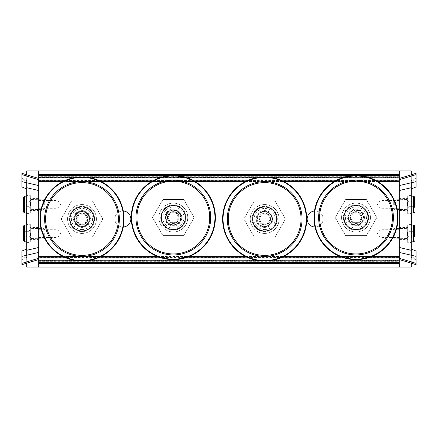 <?xml version="1.0" encoding="UTF-8"?>
<svg xmlns="http://www.w3.org/2000/svg" width="438" height="438" viewBox="0 0 438 438"><rect width="100%" height="100%" fill="white"/><g stroke="black" fill="none" stroke-linecap="round" stroke-linejoin="round"><path stroke-width="0.33" stroke-dasharray="2.19 1.64" d="M264.667 233.421A14.421 14.421 0 0 0 277.161 211.789A14.421 14.421 0 0 0 252.179 211.789A14.421 14.421 0 0 0 264.667 233.421A14.421 14.421 0 0 1 252.179 211.789A14.421 14.421 0 0 1 277.161 211.789A14.421 14.421 0 0 1 264.667 233.421M264.667 211.187A7.813 7.813 0 0 1 272.48 219A7.813 7.813 0 0 1 264.667 226.813A7.813 7.813 0 0 1 256.86 219A7.813 7.813 0 0 1 264.667 211.187M277.287 219A12.62 12.62 0 0 1 258.36 229.928A12.62 12.62 0 0 1 258.36 208.072A12.62 12.62 0 0 1 277.287 219A12.62 12.62 0 0 0 258.36 208.072A12.62 12.62 0 0 0 258.36 229.928A12.62 12.62 0 0 0 277.287 219M256.86 219A7.813 7.813 0 0 1 268.576 212.233A7.813 7.813 0 0 1 268.576 225.767A7.813 7.813 0 0 1 256.86 219M380.047 233.421L380.047 237.577L380.047 233.421M399.275 233.421L399.275 237.577L399.275 233.421M57.953 233.421L57.953 237.577L57.953 233.421M38.725 233.421L38.725 237.577L38.725 233.421M380.047 204.579L380.047 200.423L380.047 204.579M399.275 204.579L399.275 200.423L399.275 204.579M57.953 204.579L57.953 200.423L57.953 204.579M38.725 204.579L38.725 200.423L38.725 204.579M81.994 233.421A14.421 14.421 0 0 0 94.482 211.789A14.421 14.421 0 0 0 69.5 211.789A14.421 14.421 0 0 0 81.994 233.421A14.421 14.421 0 0 1 69.5 211.789A14.421 14.421 0 0 1 94.482 211.789A14.421 14.421 0 0 1 81.994 233.421M81.994 211.187A7.813 7.813 0 0 0 74.181 219A7.813 7.813 0 0 0 81.994 226.813A7.813 7.813 0 0 0 89.801 219A7.813 7.813 0 0 0 81.994 211.187M94.608 219A12.62 12.62 0 0 1 75.681 229.928A12.62 12.62 0 0 1 75.681 208.072A12.62 12.62 0 0 1 94.608 219A12.62 12.62 0 0 0 75.681 208.072A12.62 12.62 0 0 0 75.681 229.928A12.62 12.62 0 0 0 94.608 219M74.181 219A7.813 7.813 0 0 1 85.897 212.233A7.813 7.813 0 0 1 85.897 225.767A7.813 7.813 0 0 1 74.181 219M314.451 211.039A7.988 7.988 0 0 1 323.135 219A7.988 7.988 0 0 0 311.15 212.08A7.988 7.988 0 0 0 311.15 225.92A7.988 7.988 0 0 0 323.135 219A7.988 7.988 0 0 1 315.015 226.988M130.842 219A7.988 7.988 0 0 0 118.857 212.08A7.988 7.988 0 0 0 118.857 225.92A7.988 7.988 0 0 0 130.842 219M123.292 226.977A7.988 7.988 0 0 1 114.865 219A7.988 7.988 0 0 1 123.292 211.023M355.41 176.936A0.602 0.602 0 0 1 356.006 176.333A0.602 0.602 0 0 1 356.609 176.936A0.602 0.602 0 0 1 356.006 177.538A0.602 0.602 0 0 1 355.41 176.936M356.609 176.936A0.602 0.602 0 0 0 355.711 176.415A0.602 0.602 0 0 0 355.711 177.456A0.602 0.602 0 0 0 356.609 176.936M356.006 231.981A14.421 14.421 0 0 0 368.5 210.349A14.421 14.421 0 0 0 343.518 210.349A14.421 14.421 0 0 0 356.006 231.981A14.421 14.421 0 0 1 343.518 210.349A14.421 14.421 0 0 1 368.5 210.349A14.421 14.421 0 0 1 356.006 231.981M356.006 209.747A7.813 7.813 0 0 1 363.819 217.56A7.813 7.813 0 0 1 356.006 225.367A7.813 7.813 0 0 1 348.199 217.56A7.813 7.813 0 0 1 356.006 209.747M368.626 217.56A12.62 12.62 0 0 1 349.699 228.488A12.62 12.62 0 0 1 349.699 206.632A12.62 12.62 0 0 1 368.626 217.56A12.62 12.62 0 0 0 349.699 206.632A12.62 12.62 0 0 0 349.699 228.488A12.62 12.62 0 0 0 368.626 217.56M348.199 217.56A7.813 7.813 0 0 1 359.916 210.793A7.813 7.813 0 0 1 359.916 224.322A7.813 7.813 0 0 1 348.199 217.56M173.333 231.981A14.421 14.421 0 0 0 185.821 210.349A14.421 14.421 0 0 0 160.839 210.349A14.421 14.421 0 0 0 173.333 231.981A14.421 14.421 0 0 1 160.839 210.349A14.421 14.421 0 0 1 185.821 210.349A14.421 14.421 0 0 1 173.333 231.981M173.333 209.747A7.813 7.813 0 0 0 165.52 217.56A7.813 7.813 0 0 0 173.333 225.367A7.813 7.813 0 0 0 181.14 217.56A7.813 7.813 0 0 0 173.333 209.747M172.731 176.936A0.602 0.602 0 0 1 173.333 176.333A0.602 0.602 0 0 1 173.93 176.936A0.602 0.602 0 0 1 173.333 177.538A0.602 0.602 0 0 1 172.731 176.936M173.93 176.936A0.602 0.602 0 0 0 173.032 176.415A0.602 0.602 0 0 0 173.032 177.456A0.602 0.602 0 0 0 173.93 176.936M185.947 217.56A12.62 12.62 0 0 1 167.02 228.488A12.62 12.62 0 0 1 167.02 206.632A12.62 12.62 0 0 1 185.947 217.56A12.62 12.62 0 0 0 167.02 206.632A12.62 12.62 0 0 0 167.02 228.488A12.62 12.62 0 0 0 185.947 217.56M165.52 217.56A7.813 7.813 0 0 1 177.237 210.793A7.813 7.813 0 0 1 177.237 224.322A7.813 7.813 0 0 1 165.52 217.56M399.275 170.929L399.275 267.07L399.275 170.929L411.293 170.929L411.293 267.07L399.275 267.07L399.275 170.929L38.725 170.929L38.725 176.213L399.275 176.213L399.275 185.592L416.1 181.622L411.293 182.756L411.293 174.795M399.275 175.731L399.275 177.823L38.725 177.565L38.725 267.07L399.275 267.07M38.725 267.07L38.725 170.929L26.707 170.929L26.707 267.07L38.725 267.07L38.725 170.929M38.725 262.269L38.725 260.177L38.725 261.787L399.275 261.787L38.725 261.787L399.275 261.787L38.725 261.787L38.725 252.408L21.9 256.378L26.707 255.244L26.707 263.205M38.725 256.498L399.275 256.498M62.93 256.498L101.052 256.498M157.423 256.498L189.238 256.498M245.608 256.498L283.731 256.498M340.102 256.498L371.917 256.498M62.93 181.502L101.052 181.502M151.663 181.502L194.998 181.502M245.608 181.502L283.731 181.502M334.342 181.502L377.676 181.502M38.725 181.502L399.275 181.502M399.275 176.695L38.725 176.695L38.725 176.213L399.275 176.213L38.725 176.213L399.275 176.213L399.275 177.565M407.685 242.433L407.685 224.409L407.685 242.433L411.293 242.433L411.293 224.409L411.293 242.433M407.685 227.415L407.685 239.433L407.685 227.415L399.275 227.415L399.275 239.433L399.275 227.415M407.685 213.591L407.685 195.567L407.685 213.591L411.293 213.591L411.293 195.567L411.293 213.591M407.685 198.567L407.685 210.585L407.685 198.567L399.275 198.567L399.275 210.585L399.275 198.567M416.1 259.165L416.1 251.056L416.1 259.165L411.293 256.542L411.293 257.352L411.293 249.047L411.293 256.542L416.1 259.165M399.275 179.744L399.275 185.592L411.293 182.756L411.293 188.953L416.1 186.944L416.1 174.603L399.275 179.744L399.275 178.469M411.293 181.458L411.293 188.953L411.293 181.458L416.1 178.835L411.293 181.458M411.534 237.757L411.534 228.006M411.293 228.006L411.293 237.757M411.534 224.103L411.293 238.009M411.293 218.146L411.534 214.352L411.534 218.146M411.293 218.546L411.293 214.352L411.534 218.546M411.293 208.915L411.534 222.449M411.293 200.275L411.293 207.919L411.293 200.275L411.293 207.919L411.534 206.418M411.293 201.787L411.293 200.768L411.534 201.787M411.293 206.418L411.534 205.975M411.293 205.975L411.293 207.919M411.293 250.306L411.293 255.244L416.1 256.378L416.1 251.056L411.293 249.047M411.293 263.205L411.293 255.244L399.275 252.408L411.293 255.244M399.275 185.592L416.1 181.622M416.1 256.378L416.1 263.397L399.275 258.256L399.275 259.531L399.275 252.408L416.1 256.378M399.275 252.408L399.275 258.256M399.275 262.269L399.275 260.347L38.725 260.347M30.315 195.567L30.315 213.591L30.315 195.567L26.707 195.567L26.707 213.591L26.707 195.567M30.315 210.585L30.315 198.567L30.315 210.585L38.725 210.585L38.725 198.567L38.725 210.585M30.315 224.409L30.315 242.433L30.315 224.409L26.707 224.409L26.707 242.433L26.707 224.409M30.315 239.433L30.315 227.415L30.315 239.433L38.725 239.433L38.725 227.415L38.725 239.433M21.9 178.835L21.9 186.944L21.9 178.835L26.707 181.458L26.707 180.648L26.707 188.953L26.707 181.458L21.9 178.835M38.725 258.256L38.725 252.408L26.707 255.244L26.707 249.047L21.9 251.056L21.9 263.397L38.725 258.256L38.725 259.531M26.707 256.542L26.707 249.047L26.707 256.542L21.9 259.165L26.707 256.542M26.466 200.243L26.466 209.994M26.707 209.994L26.707 200.243M26.466 213.897L26.707 199.991M26.707 219.854L26.466 223.648L26.466 219.854M26.707 219.454L26.707 223.648L26.466 219.454M26.707 229.085L26.466 215.551M26.707 237.724L26.707 230.081L26.707 237.724L26.707 230.081L26.466 231.582M26.707 236.213L26.707 237.232L26.466 236.213M26.707 231.582L26.466 232.025M26.707 232.025L26.707 230.081M26.707 187.694L26.707 182.756L21.9 181.622L21.9 186.944L26.707 188.953M26.707 174.795L26.707 182.756L38.725 185.592L26.707 182.756M38.725 252.408L21.9 256.378M21.9 181.622L21.9 174.603L38.725 179.744L38.725 178.469L38.725 185.592L21.9 181.622M38.725 185.592L38.725 179.744M38.725 175.731L38.725 177.653L399.275 177.653M407.685 233.421L407.685 241.836L407.685 233.421M394.299 233.421L394.299 238.228L394.299 233.421M393.264 233.421L393.264 237.199L393.264 233.421M414.419 225.97L414.419 236.892L414.419 235.157L414.419 236.892L408.889 236.892L408.889 231.686L414.419 231.686L414.419 235.157L414.419 229.95L408.889 229.95L408.889 231.686L408.889 229.95L406.886 233.421L408.889 236.892L408.889 235.157L414.419 235.157L408.889 235.157L408.889 231.686L414.419 231.686M407.685 204.579L407.685 196.164L407.685 204.579M394.299 204.579L394.299 199.772L394.299 204.579M393.264 204.579L393.264 200.801L393.264 204.579M414.419 197.127L414.419 208.05L414.419 202.843L414.419 206.314L408.889 206.314L408.889 202.843L414.419 202.843L414.419 201.108L414.419 202.843L408.889 202.843L408.889 206.314L414.419 206.314M414.419 208.05L408.889 208.05L406.886 204.579L408.889 201.108L414.419 201.108M408.889 208.05L408.889 206.314L408.889 208.05M30.315 204.579L30.315 196.164L30.315 204.579M43.701 204.579L43.701 199.772L43.701 204.579M44.736 204.579L44.736 200.801L44.736 204.579M23.581 212.03L23.581 197.127M23.581 202.843L23.581 208.05L23.581 201.108L23.581 202.843L29.111 202.843L29.111 201.108L29.111 202.843L23.581 202.843M23.581 208.05L29.111 208.05L31.114 204.579L29.111 201.108L23.581 201.108M29.111 206.314L29.111 202.843L29.111 206.314L23.581 206.314L29.111 206.314L29.111 208.05L29.111 206.314M30.315 233.421L30.315 241.836L30.315 233.421M43.701 233.421L43.701 238.228L43.701 233.421M44.736 233.421L44.736 237.199L44.736 233.421M23.581 240.873L23.581 225.97M23.581 231.686L23.581 236.892L23.581 229.95L23.581 231.686L29.111 231.686L29.111 229.95L29.111 231.686L23.581 231.686M23.581 236.892L29.111 236.892L31.114 233.421L29.111 229.95L23.581 229.95M29.111 235.157L29.111 231.686L29.111 235.157L23.581 235.157L29.111 235.157L29.111 236.892L29.111 235.157M76.081 219A5.908 5.908 0 0 1 81.994 213.092A5.908 5.908 0 0 1 87.901 219A5.908 5.908 0 0 1 81.994 224.908A5.908 5.908 0 0 1 76.081 219M90.403 219A8.415 8.415 0 0 0 77.783 211.713A8.415 8.415 0 0 0 77.783 226.287A8.415 8.415 0 0 0 90.403 219M87.901 219A5.908 5.908 0 0 1 79.037 224.119A5.908 5.908 0 0 1 79.037 213.881A5.908 5.908 0 0 1 87.901 219M94.011 219A12.018 12.018 0 0 0 75.982 208.592A12.018 12.018 0 0 0 75.982 229.408A12.018 12.018 0 0 0 94.011 219M96.415 219A14.421 14.421 0 0 1 74.783 231.488A14.421 14.421 0 0 1 74.783 206.512A14.421 14.421 0 0 1 96.415 219A14.421 14.421 0 0 0 74.783 206.512A14.421 14.421 0 0 0 74.783 231.488A14.421 14.421 0 0 0 96.415 219M92.402 237.029L102.81 219L92.402 200.971L71.586 200.971L61.178 219L71.586 237.029L92.402 237.029L102.81 219L92.402 200.971L71.586 200.971L61.178 219L71.586 237.029L92.402 237.029M81.994 261.064A42.064 42.064 0 0 1 45.563 197.971A42.064 42.064 0 0 1 118.419 197.971A42.064 42.064 0 0 1 81.994 261.064M81.994 231.018A12.018 12.018 0 0 1 71.586 212.988A12.018 12.018 0 0 1 92.402 212.988A12.018 12.018 0 0 1 81.994 231.018M81.698 226.205A7.211 7.211 0 0 1 75.9 215.146A7.211 7.211 0 0 1 88.377 215.649A7.211 7.211 0 0 1 81.698 226.205A7.211 7.211 0 0 0 88.377 215.649A7.211 7.211 0 0 0 75.9 215.146A7.211 7.211 0 0 0 81.698 226.205M81.501 231.007A12.018 12.018 0 0 0 92.637 213.421A12.018 12.018 0 0 0 71.837 212.572A12.018 12.018 0 0 0 81.501 231.007A12.018 12.018 0 0 1 71.837 212.572A12.018 12.018 0 0 1 92.637 213.421A12.018 12.018 0 0 1 81.501 231.007M81.758 224.732A5.738 5.738 0 0 1 77.143 215.934A5.738 5.738 0 0 1 87.074 216.334A5.738 5.738 0 0 1 81.758 224.732M79.021 223.692L84.567 223.917L87.54 219.224L84.961 214.308L79.415 214.083L76.447 218.776L79.021 223.692L76.447 218.776L79.415 214.083L84.961 214.308L87.54 219.224L84.567 223.917L79.021 223.692M258.759 219A5.908 5.908 0 0 1 264.667 213.092A5.908 5.908 0 0 1 270.58 219A5.908 5.908 0 0 1 264.667 224.908A5.908 5.908 0 0 1 258.759 219M273.082 219A8.415 8.415 0 0 0 260.462 211.713A8.415 8.415 0 0 0 260.462 226.287A8.415 8.415 0 0 0 273.082 219M270.58 219A5.908 5.908 0 0 1 261.716 224.119A5.908 5.908 0 0 1 261.716 213.881A5.908 5.908 0 0 1 270.58 219M276.69 219A12.018 12.018 0 0 0 258.661 208.592A12.018 12.018 0 0 0 258.661 229.408A12.018 12.018 0 0 0 276.69 219M279.094 219A14.421 14.421 0 0 1 257.456 231.488A14.421 14.421 0 0 1 257.456 206.512A14.421 14.421 0 0 1 279.094 219A14.421 14.421 0 0 0 257.456 206.512A14.421 14.421 0 0 0 257.456 231.488A14.421 14.421 0 0 0 279.094 219M275.075 237.029L285.488 219L275.075 200.971L254.259 200.971L243.851 219L254.259 237.029L275.075 237.029L285.488 219L275.075 200.971L254.259 200.971L243.851 219L254.259 237.029L275.075 237.029M264.667 261.064A42.064 42.064 0 0 1 228.242 197.971A42.064 42.064 0 0 1 301.098 197.971A42.064 42.064 0 0 1 264.667 261.064M264.667 231.018A12.018 12.018 0 0 1 254.259 212.988A12.018 12.018 0 0 1 275.075 212.988A12.018 12.018 0 0 1 264.667 231.018M264.377 226.205A7.211 7.211 0 0 1 258.579 215.146A7.211 7.211 0 0 1 271.056 215.649A7.211 7.211 0 0 1 264.377 226.205A7.211 7.211 0 0 0 271.056 215.649A7.211 7.211 0 0 0 258.579 215.146A7.211 7.211 0 0 0 264.377 226.205M264.18 231.007A12.018 12.018 0 0 0 275.316 213.421A12.018 12.018 0 0 0 254.516 212.572A12.018 12.018 0 0 0 264.18 231.007A12.018 12.018 0 0 1 254.516 212.572A12.018 12.018 0 0 1 275.316 213.421A12.018 12.018 0 0 1 264.18 231.007M264.437 224.732A5.738 5.738 0 0 1 259.822 215.934A5.738 5.738 0 0 1 269.748 216.334A5.738 5.738 0 0 1 264.437 224.732M261.7 223.692L267.246 223.917L270.219 219.224L267.64 214.308L262.094 214.083L259.121 218.776L261.7 223.692L259.121 218.776L262.094 214.083L267.64 214.308L270.219 219.224L267.246 223.917L261.7 223.692M167.42 217.56A5.908 5.908 0 0 1 173.333 211.647A5.908 5.908 0 0 1 179.241 217.56A5.908 5.908 0 0 1 173.333 223.468A5.908 5.908 0 0 1 167.42 217.56M181.743 217.56A8.415 8.415 0 0 0 169.123 210.273A8.415 8.415 0 0 0 169.123 224.842A8.415 8.415 0 0 0 181.743 217.56M179.241 217.56A5.908 5.908 0 0 1 170.377 222.674A5.908 5.908 0 0 1 170.377 212.441A5.908 5.908 0 0 1 179.241 217.56M185.351 217.56A12.018 12.018 0 0 0 167.321 207.152A12.018 12.018 0 0 0 167.321 227.968A12.018 12.018 0 0 0 185.351 217.56M187.754 217.56A14.421 14.421 0 0 1 166.117 230.049A14.421 14.421 0 0 1 166.117 205.066A14.421 14.421 0 0 1 187.754 217.56A14.421 14.421 0 0 0 166.117 205.066A14.421 14.421 0 0 0 166.117 230.049A14.421 14.421 0 0 0 187.754 217.56M183.741 235.584L194.149 217.56L183.741 199.531L162.925 199.531L152.512 217.56L162.925 235.584L183.741 235.584L194.149 217.56L183.741 199.531L162.925 199.531L152.512 217.56L162.925 235.584L183.741 235.584M173.333 259.625A42.064 42.064 0 0 1 136.902 196.525A42.064 42.064 0 0 1 209.758 196.525A42.064 42.064 0 0 1 173.333 259.625M173.333 229.578A12.018 12.018 0 0 1 162.925 211.549A12.018 12.018 0 0 1 183.741 211.549A12.018 12.018 0 0 1 173.333 229.578A12.018 12.018 0 0 0 183.741 211.549A12.018 12.018 0 0 0 162.925 211.549A12.018 12.018 0 0 0 173.333 229.578A12.018 12.018 0 0 1 162.925 211.549A12.018 12.018 0 0 1 183.741 211.549A12.018 12.018 0 0 1 173.333 229.578M173.333 224.771A7.211 7.211 0 0 1 167.086 213.952A7.211 7.211 0 0 1 179.575 213.952A7.211 7.211 0 0 1 173.333 224.771A7.211 7.211 0 0 0 179.575 213.952A7.211 7.211 0 0 0 167.086 213.952A7.211 7.211 0 0 0 173.333 224.771M173.333 223.292A5.738 5.738 0 0 1 168.362 214.691A5.738 5.738 0 0 1 178.299 214.691A5.738 5.738 0 0 1 173.333 223.292M170.557 222.367L176.103 222.367L178.879 217.56L176.103 212.753L170.557 212.753L167.781 217.56L170.557 222.367L167.781 217.56L170.557 212.753L176.103 212.753L178.879 217.56L176.103 222.367L170.557 222.367M350.099 217.56A5.908 5.908 0 0 1 356.006 211.647A5.908 5.908 0 0 1 361.919 217.56A5.908 5.908 0 0 1 356.006 223.468A5.908 5.908 0 0 1 350.099 217.56M364.421 217.56A8.415 8.415 0 0 0 351.802 210.273A8.415 8.415 0 0 0 351.802 224.842A8.415 8.415 0 0 0 364.421 217.56M361.919 217.56A5.908 5.908 0 0 1 353.055 222.674A5.908 5.908 0 0 1 353.055 212.441A5.908 5.908 0 0 1 361.919 217.56M368.03 217.56A12.018 12.018 0 0 0 350 207.152A12.018 12.018 0 0 0 350 227.968A12.018 12.018 0 0 0 368.03 217.56M370.433 217.56A14.421 14.421 0 0 1 348.796 230.049A14.421 14.421 0 0 1 348.796 205.066A14.421 14.421 0 0 1 370.433 217.56A14.421 14.421 0 0 0 348.796 205.066A14.421 14.421 0 0 0 348.796 230.049A14.421 14.421 0 0 0 370.433 217.56M366.414 235.584L376.822 217.56L366.414 199.531L345.598 199.531L335.19 217.56L345.598 235.584L366.414 235.584L376.822 217.56L366.414 199.531L345.598 199.531L335.19 217.56L345.598 235.584L366.414 235.584M356.006 259.625A42.064 42.064 0 0 1 319.581 196.525A42.064 42.064 0 0 1 392.437 196.525A42.064 42.064 0 0 1 356.006 259.625M356.006 229.578A12.018 12.018 0 0 1 345.598 211.549A12.018 12.018 0 0 1 366.414 211.549A12.018 12.018 0 0 1 356.006 229.578A12.018 12.018 0 0 0 366.414 211.549A12.018 12.018 0 0 0 345.598 211.549A12.018 12.018 0 0 0 356.006 229.578A12.018 12.018 0 0 1 345.598 211.549A12.018 12.018 0 0 1 366.414 211.549A12.018 12.018 0 0 1 356.006 229.578M356.006 224.771A7.211 7.211 0 0 1 349.765 213.952A7.211 7.211 0 0 1 362.253 213.952A7.211 7.211 0 0 1 356.006 224.771A7.211 7.211 0 0 0 362.253 213.952A7.211 7.211 0 0 0 349.765 213.952A7.211 7.211 0 0 0 356.006 224.771M356.006 223.292A5.738 5.738 0 0 1 351.041 214.691A5.738 5.738 0 0 1 360.978 214.691A5.738 5.738 0 0 1 356.006 223.292M353.231 222.367L358.782 222.367L361.558 217.56L358.782 212.753L353.231 212.753L350.46 217.56L353.231 222.367L350.46 217.56L353.231 212.753L358.782 212.753L361.558 217.56L358.782 222.367L353.231 222.367M399.275 181.02L38.725 181.02L38.725 178.469M38.725 176.695L38.725 180.544L399.275 180.544M38.725 181.02L38.725 180.544M63.904 181.02L100.078 181.02M152.484 181.02L194.176 181.02M246.583 181.02L282.756 181.02M335.163 181.02L376.855 181.02M38.725 177.417L399.275 177.417M38.725 179.821L399.275 179.821M38.725 260.435L399.275 260.347M38.725 256.98L399.275 256.98L399.275 259.531M399.275 260.435L399.275 257.456L38.725 257.456M399.275 256.98L399.275 257.456M370.685 256.98L341.328 256.98M282.756 256.98L246.583 256.98M188.006 256.98L158.655 256.98M100.078 256.98L63.904 256.98M399.275 260.583L38.725 260.583M399.275 258.179L38.725 258.179M407.45 233.421L407.45 238.228L407.45 233.421M413.456 241.836L413.456 225.012M407.45 204.579L407.45 199.772L407.45 204.579M413.456 212.988L413.456 196.164M30.55 204.579L30.55 199.772L30.55 204.579M24.544 196.164L24.544 212.988M30.55 233.421L30.55 238.228L30.55 233.421M24.544 225.012L24.544 241.836M81.994 256.372A37.372 37.372 0 0 1 49.625 200.314A37.372 37.372 0 0 1 114.356 200.314A37.372 37.372 0 0 1 81.994 256.372M81.994 255.387A36.387 36.387 0 0 0 113.508 200.807A36.387 36.387 0 0 0 50.48 200.807A36.387 36.387 0 0 0 81.994 255.387M81.687 226.446A7.451 7.451 0 0 0 88.591 215.54A7.451 7.451 0 0 0 75.697 215.014A7.451 7.451 0 0 0 81.687 226.446M81.561 229.567A10.578 10.578 0 0 0 91.356 214.089A10.578 10.578 0 0 0 73.053 213.344A10.578 10.578 0 0 0 81.561 229.567M264.667 256.372A37.372 37.372 0 0 1 232.304 200.314A37.372 37.372 0 0 1 297.035 200.314A37.372 37.372 0 0 1 264.667 256.372M264.667 255.387A36.387 36.387 0 0 0 296.181 200.807A36.387 36.387 0 0 0 233.153 200.807A36.387 36.387 0 0 0 264.667 255.387M264.667 260.632A41.632 41.632 0 0 0 300.72 198.184A41.632 41.632 0 0 0 228.62 198.184A41.632 41.632 0 0 0 264.667 260.632M264.366 226.446A7.451 7.451 0 0 0 271.27 215.54A7.451 7.451 0 0 0 258.371 215.014A7.451 7.451 0 0 0 264.366 226.446M264.24 229.567A10.578 10.578 0 0 0 274.035 214.089A10.578 10.578 0 0 0 255.732 213.344A10.578 10.578 0 0 0 264.24 229.567M173.333 254.932A37.372 37.372 0 0 1 140.965 198.868A37.372 37.372 0 0 1 205.696 198.868A37.372 37.372 0 0 1 173.333 254.932M173.333 253.947A36.387 36.387 0 0 0 204.847 199.361A36.387 36.387 0 0 0 141.819 199.361A36.387 36.387 0 0 0 173.333 253.947M173.333 259.186A41.632 41.632 0 0 0 209.38 196.744A41.632 41.632 0 0 0 137.28 196.744A41.632 41.632 0 0 0 173.333 259.186M173.333 225.012A7.451 7.451 0 0 0 179.783 213.832A7.451 7.451 0 0 0 166.878 213.832A7.451 7.451 0 0 0 173.333 225.012M173.333 228.132A10.578 10.578 0 0 0 182.487 212.271A10.578 10.578 0 0 0 164.173 212.271A10.578 10.578 0 0 0 173.333 228.132M356.006 254.932A37.372 37.372 0 0 1 323.644 198.868A37.372 37.372 0 0 1 388.375 198.868A37.372 37.372 0 0 1 356.006 254.932M356.006 253.947A36.387 36.387 0 0 0 387.52 199.361A36.387 36.387 0 0 0 324.492 199.361A36.387 36.387 0 0 0 356.006 253.947M356.006 259.186A41.632 41.632 0 0 0 392.059 196.744A41.632 41.632 0 0 0 319.959 196.744A41.632 41.632 0 0 0 356.006 259.186M356.006 225.012A7.451 7.451 0 0 0 362.461 213.832A7.451 7.451 0 0 0 349.557 213.832A7.451 7.451 0 0 0 356.006 225.012M356.006 228.132A10.578 10.578 0 0 0 365.166 212.271A10.578 10.578 0 0 0 346.847 212.271A10.578 10.578 0 0 0 356.006 228.132M168.871 175.731L177.79 175.731M351.55 175.731L360.469 175.731M376.554 180.856L335.464 180.856M282.395 180.856L246.944 180.856M193.875 180.856L152.785 180.856M99.716 180.856L64.266 180.856M64.266 257.144L99.716 257.144M159.114 257.144L187.546 257.144M246.944 257.144L282.395 257.144M341.793 257.144L370.225 257.144M38.725 261.305L399.275 261.305M399.275 229.266L380.047 229.266L377.545 233.421L380.047 237.577L399.275 237.577M38.725 229.266L57.953 229.266L60.455 233.421L57.953 237.577L38.725 237.577M399.275 200.423L380.047 200.423L377.545 204.579L380.047 208.734L399.275 208.734M38.725 200.423L57.953 200.423L60.455 204.579L57.953 208.734L38.725 208.734M411.293 224.409L407.685 224.409M399.275 239.433L407.685 239.433M411.293 195.567L407.685 195.567M399.275 210.585L407.685 210.585M411.293 257.352L416.1 259.975M411.293 180.648L416.1 178.025M26.707 213.591L30.315 213.591M38.725 198.567L30.315 198.567M26.707 242.433L30.315 242.433M38.725 227.415L30.315 227.415M26.707 180.648L21.9 178.025M26.707 257.352L21.9 259.975M393.264 229.649L394.299 228.614L407.685 228.373M393.264 237.199L394.299 238.228L407.685 238.469M411.534 225.012L407.685 225.012M411.293 241.836L407.685 241.836M393.264 200.801L394.299 199.772L407.685 199.531M393.264 208.351L394.299 209.386L407.685 209.627M411.293 196.164L407.685 196.164M411.534 212.988L407.685 212.988M44.736 200.801L43.701 199.772L30.315 199.531M44.736 208.351L43.701 209.386L30.315 209.627M26.466 212.988L30.315 212.988M26.707 196.164L30.315 196.164M44.736 229.649L43.701 228.614L30.315 228.373M44.736 237.199L43.701 238.228L30.315 238.469M26.707 241.836L30.315 241.836M26.466 225.012L30.315 225.012M38.725 177.823L399.275 177.823M38.725 179.941L399.275 179.941M38.725 177.297L399.275 177.297M399.275 260.177L38.725 260.177M399.275 258.059L38.725 258.059M399.275 260.703L38.725 260.703"/><path stroke-width="0.66" d="M315.015 226.988A7.988 7.988 0 0 1 307.164 219.279A7.988 7.988 0 0 1 314.451 211.039M123.292 211.023A7.988 7.988 0 0 1 130.842 219A7.988 7.988 0 0 1 123.292 226.977M26.707 263.205L26.707 267.07L411.293 267.07L411.293 263.205M38.725 256.498L62.93 256.498M101.052 256.498L157.423 256.498M189.238 256.498L245.608 256.498M283.731 256.498L340.102 256.498M371.917 256.498L399.275 256.498M38.725 181.502L62.93 181.502M101.052 181.502L151.663 181.502M194.998 181.502L245.608 181.502M283.731 181.502L334.342 181.502M377.676 181.502L399.275 181.502M360.469 175.731L399.275 175.731L399.275 178.469L399.275 175.392L38.725 175.392L38.725 170.929L411.293 170.929L411.293 174.795M411.293 249.047L416.1 251.056L416.1 256.378L411.293 255.244L411.293 182.756L416.1 181.622L416.1 186.944L411.293 188.953L411.293 182.756L399.275 185.592L399.275 190.53L411.293 187.694M411.293 238.009L411.293 224.103M411.293 222.449L411.293 208.915M411.293 207.919L411.293 200.275M399.275 247.47L399.275 252.408L411.293 255.244L411.293 250.306L399.275 247.47L399.275 190.53M416.1 173.328L399.275 178.469L399.275 179.744L416.1 174.603L416.1 173.328L416.1 181.622M416.1 264.672L399.275 259.531L399.275 262.269L38.725 262.269L38.725 259.531L38.725 262.608L399.275 262.608L399.275 258.256L416.1 263.397L416.1 264.672L416.1 256.378L411.293 255.244M399.275 258.256L399.275 252.408M399.275 185.592L399.275 179.744M399.275 262.608L399.275 267.07M399.275 170.929L399.275 174.658L38.725 174.658M26.707 188.953L21.9 186.944L21.9 181.622L26.707 182.756L26.707 255.244L21.9 256.378L21.9 251.056L26.707 249.047L26.707 255.244L38.725 252.408L38.725 247.47L26.707 250.306M26.707 199.991L26.707 213.897M26.707 215.551L26.707 229.085M26.707 230.081L26.707 237.724M38.725 190.53L38.725 185.592L26.707 182.756L26.707 187.694L38.725 190.53L38.725 247.47M38.725 170.929L26.707 170.929L26.707 174.795M21.9 264.672L38.725 259.531L38.725 258.256L21.9 263.397L21.9 264.672L21.9 256.378M38.725 175.392L38.725 179.744L21.9 174.603L21.9 173.328L21.9 181.622L26.707 182.756M38.725 179.744L38.725 185.592M38.725 252.408L38.725 258.256M38.725 267.07L38.725 263.342L399.275 263.342M414.419 236.892L414.419 225.97C414.666 225.789 414.348 225.471 413.456 225.012L413.456 241.836C414.348 241.371 414.666 241.053 414.419 240.873M414.419 229.95L414.419 231.686M414.419 206.314L414.419 197.127C414.666 196.947 414.348 196.629 413.456 196.164L413.456 212.988C414.348 212.529 414.666 212.211 414.419 212.03M23.581 204.579L23.581 212.03L24.544 212.988L24.544 196.164L23.581 197.127L23.581 204.579M23.581 233.421L23.581 240.873L24.544 241.836L24.544 225.012L23.581 225.97L23.581 233.421M81.994 261.064A42.064 42.064 0 0 0 118.419 197.971A42.064 42.064 0 0 0 45.563 197.971A42.064 42.064 0 0 0 81.994 261.064A42.064 42.064 0 0 0 118.419 197.971A42.064 42.064 0 0 0 45.563 197.971A42.064 42.064 0 0 0 81.994 261.064M94.011 219A12.018 12.018 0 0 1 81.994 231.018A12.018 12.018 0 0 1 69.971 219A12.018 12.018 0 0 1 81.994 206.982A12.018 12.018 0 0 1 94.011 219M264.667 261.064A42.064 42.064 0 0 0 301.098 197.971A42.064 42.064 0 0 0 228.242 197.971A42.064 42.064 0 0 0 264.667 261.064A42.064 42.064 0 0 0 301.098 197.971A42.064 42.064 0 0 0 228.242 197.971A42.064 42.064 0 0 0 264.667 261.064M276.69 219A12.018 12.018 0 0 1 264.667 231.018A12.018 12.018 0 0 1 252.649 219A12.018 12.018 0 0 1 264.667 206.982A12.018 12.018 0 0 1 276.69 219M173.333 259.625A42.064 42.064 0 0 0 209.758 196.525A42.064 42.064 0 0 0 136.902 196.525A42.064 42.064 0 0 0 173.333 259.625A42.064 42.064 0 0 0 209.758 196.525A42.064 42.064 0 0 0 136.902 196.525A42.064 42.064 0 0 0 173.333 259.625M185.351 217.56A12.018 12.018 0 0 1 173.333 229.578A12.018 12.018 0 0 1 161.31 217.56A12.018 12.018 0 0 1 173.333 205.537A12.018 12.018 0 0 1 185.351 217.56M356.006 259.625A42.064 42.064 0 0 0 392.437 196.525A42.064 42.064 0 0 0 319.581 196.525A42.064 42.064 0 0 0 356.006 259.625A42.064 42.064 0 0 0 392.437 196.525A42.064 42.064 0 0 0 319.581 196.525A42.064 42.064 0 0 0 356.006 259.625M368.03 217.56A12.018 12.018 0 0 1 356.006 229.578A12.018 12.018 0 0 1 343.989 217.56A12.018 12.018 0 0 1 356.006 205.537A12.018 12.018 0 0 1 368.03 217.56M21.9 173.328L38.725 178.469L38.725 175.731L168.871 175.731M38.725 181.02L63.904 181.02M100.078 181.02L152.484 181.02M194.176 181.02L246.583 181.02M282.756 181.02L335.163 181.02M376.855 181.02L399.275 181.02M399.275 175.392L399.275 174.658M399.275 256.98L370.685 256.98M341.328 256.98L282.756 256.98M246.583 256.98L188.006 256.98M158.655 256.98L100.078 256.98M63.904 256.98L38.725 256.98M38.725 262.608L38.725 263.342M81.994 260.632A41.632 41.632 0 0 0 118.041 198.184A41.632 41.632 0 0 0 45.941 198.184A41.632 41.632 0 0 0 81.994 260.632A41.632 41.632 0 0 1 45.941 198.184A41.632 41.632 0 0 1 118.041 198.184A41.632 41.632 0 0 1 81.994 260.632M81.994 256.372A37.372 37.372 0 0 0 114.356 200.314A37.372 37.372 0 0 0 49.625 200.314A37.372 37.372 0 0 0 81.994 256.372M81.994 255.387A36.387 36.387 0 0 1 50.48 200.807A36.387 36.387 0 0 1 113.508 200.807A36.387 36.387 0 0 1 81.994 255.387M264.667 260.632A41.632 41.632 0 0 1 228.62 198.184A41.632 41.632 0 0 1 300.72 198.184A41.632 41.632 0 0 1 264.667 260.632M264.667 256.372A37.372 37.372 0 0 0 297.035 200.314A37.372 37.372 0 0 0 232.304 200.314A37.372 37.372 0 0 0 264.667 256.372M264.667 255.387A36.387 36.387 0 0 1 233.153 200.807A36.387 36.387 0 0 1 296.181 200.807A36.387 36.387 0 0 1 264.667 255.387M173.333 259.186A41.632 41.632 0 0 1 137.28 196.744A41.632 41.632 0 0 1 209.38 196.744A41.632 41.632 0 0 1 173.333 259.186M173.333 254.932A37.372 37.372 0 0 0 205.696 198.868A37.372 37.372 0 0 0 140.965 198.868A37.372 37.372 0 0 0 173.333 254.932M173.333 253.947A36.387 36.387 0 0 1 141.819 199.361A36.387 36.387 0 0 1 204.847 199.361A36.387 36.387 0 0 1 173.333 253.947M356.006 259.186A41.632 41.632 0 0 1 319.959 196.744A41.632 41.632 0 0 1 392.059 196.744A41.632 41.632 0 0 1 356.006 259.186M356.006 254.932A37.372 37.372 0 0 0 388.375 198.868A37.372 37.372 0 0 0 323.644 198.868A37.372 37.372 0 0 0 356.006 254.932M356.006 253.947A36.387 36.387 0 0 1 324.492 199.361A36.387 36.387 0 0 1 387.52 199.361A36.387 36.387 0 0 1 356.006 253.947M177.79 175.731L351.55 175.731M399.275 180.856L376.554 180.856M335.464 180.856L282.395 180.856M246.944 180.856L193.875 180.856M152.785 180.856L99.716 180.856M64.266 180.856L38.725 180.856M38.725 257.144L64.266 257.144M99.716 257.144L159.114 257.144M187.546 257.144L246.944 257.144M282.395 257.144L341.793 257.144M370.225 257.144L399.275 257.144M413.456 225.012L411.534 225.012M413.456 241.836L411.293 241.836M413.456 196.164L411.293 196.164M413.456 212.988L411.534 212.988M24.544 212.988L26.466 212.988M24.544 196.164L26.707 196.164M24.544 241.836L26.707 241.836M24.544 225.012L26.466 225.012"/></g></svg>

